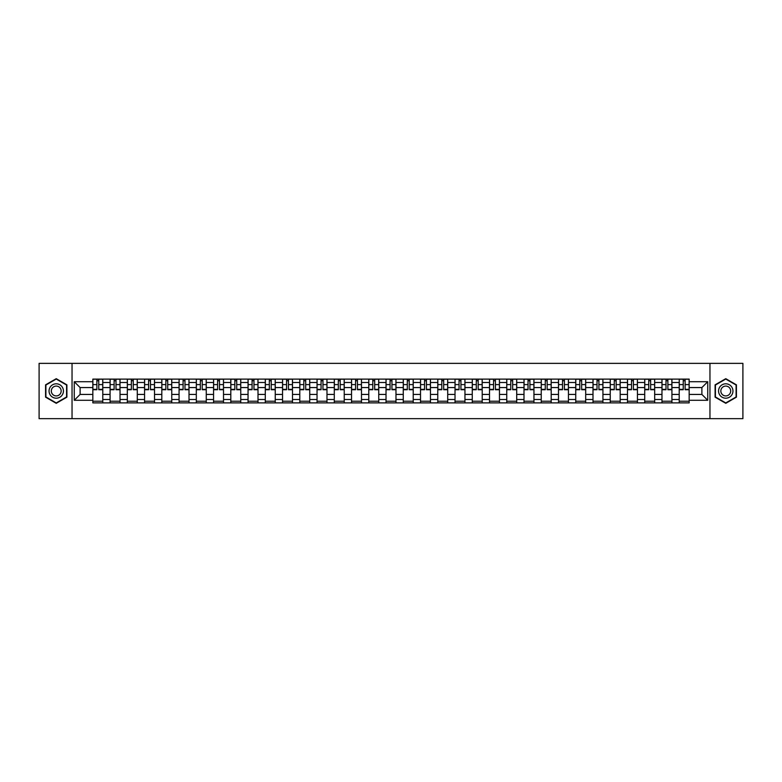 <?xml version="1.0" encoding="UTF-8"?>
<svg xmlns="http://www.w3.org/2000/svg" width="782" height="782" viewBox="0 0 782 782"><rect width="100%" height="100%" fill="white"/><g stroke="black" fill="none" stroke-linecap="round" stroke-linejoin="round"><path stroke-width="1.17" d="M709.958 418.644L742.9 418.644L742.9 363.356L39.1 363.356L39.1 418.644L709.958 418.644L709.958 363.356M110.076 402.886L110.076 382.486L102.784 382.486L102.784 402.886M102.784 382.486L102.784 379.114M110.076 382.486L110.076 379.114M120.027 379.114L120.027 402.886M127.319 402.886L127.319 379.114M137.27 379.114L137.27 402.886M144.572 402.886L144.572 379.114M154.523 379.114L154.523 402.886M161.815 402.886L161.815 379.114M171.766 379.114L171.766 402.886M179.068 402.886L179.068 379.114M189.009 379.114L189.009 402.886M196.311 402.886L196.311 379.114M206.262 379.114L206.262 402.886M213.554 402.886L213.554 379.114M223.505 379.114L223.505 402.886M230.807 402.886L230.807 379.114M240.758 379.114L240.758 402.886M248.05 402.886L248.05 379.114M258.001 379.114L258.001 402.886M265.293 402.886L265.293 379.114M275.244 379.114L275.244 402.886M282.546 402.886L282.546 379.114M292.497 379.114L292.497 402.886M299.789 402.886L299.789 379.114M309.74 379.114L309.74 402.886M317.042 402.886L317.042 379.114M326.984 379.114L326.984 402.886M334.285 402.886L334.285 379.114M344.236 379.114L344.236 402.886M351.529 402.886L351.529 379.114M361.48 379.114L361.48 402.886M368.781 402.886L368.781 379.114M378.732 379.114L378.732 402.886M386.025 402.886L386.025 379.114M395.975 379.114L395.975 402.886M403.268 402.886L403.268 379.114M413.219 379.114L413.219 402.886M420.521 402.886L420.521 379.114M430.471 379.114L430.471 402.886M437.764 402.886L437.764 379.114M447.715 379.114L447.715 402.886M455.016 402.886L455.016 379.114M464.958 379.114L464.958 402.886M472.26 402.886L472.26 379.114M482.211 379.114L482.211 402.886M489.503 402.886L489.503 379.114M499.454 379.114L499.454 402.886M506.756 402.886L506.756 379.114M516.707 379.114L516.707 402.886M523.999 402.886L523.999 379.114M533.95 379.114L533.95 402.886M541.242 402.886L541.242 379.114M551.193 379.114L551.193 402.886M558.495 402.886L558.495 379.114M568.446 379.114L568.446 402.886M575.738 402.886L575.738 379.114M585.689 379.114L585.689 402.886M592.991 402.886L592.991 379.114M602.932 379.114L602.932 402.886M610.234 402.886L610.234 379.114M620.185 379.114L620.185 402.886M627.477 402.886L627.477 379.114M637.428 379.114L637.428 402.886M644.73 402.886L644.73 379.114M654.681 379.114L654.681 402.886M661.973 402.886L661.973 379.114M671.924 379.114L671.924 402.886M679.216 402.886L679.216 379.114M679.216 394.431L671.924 394.431M661.973 394.431L654.681 394.431M644.73 394.431L637.428 394.431M627.477 394.431L620.185 394.431M610.234 394.431L602.932 394.431M592.991 394.431L585.689 394.431M575.738 394.431L568.446 394.431M558.495 394.431L551.193 394.431M541.242 394.431L533.95 394.431M523.999 394.431L516.707 394.431M506.756 394.431L499.454 394.431M489.503 394.431L482.211 394.431M472.26 394.431L464.958 394.431M455.016 394.431L447.715 394.431M437.764 394.431L430.471 394.431M420.521 394.431L413.219 394.431M403.268 394.431L395.975 394.431M386.025 394.431L378.732 394.431M368.781 394.431L361.48 394.431M351.529 394.431L344.236 394.431M334.285 394.431L326.984 394.431M317.042 394.431L309.74 394.431M299.789 394.431L292.497 394.431M282.546 394.431L275.244 394.431M265.293 394.431L258.001 394.431M248.05 394.431L240.758 394.431M230.807 394.431L223.505 394.431M213.554 394.431L206.262 394.431M196.311 394.431L189.009 394.431M179.068 394.431L171.766 394.431M161.815 394.431L154.523 394.431M144.572 394.431L137.27 394.431M127.319 394.431L120.027 394.431M110.076 394.431L102.784 394.431M679.216 387.569L671.924 387.569M661.973 387.569L654.681 387.569M644.73 387.569L637.428 387.569M627.477 387.569L620.185 387.569M610.234 387.569L602.932 387.569M592.991 387.569L585.689 387.569M575.738 387.569L568.446 387.569M558.495 387.569L551.193 387.569M541.242 387.569L533.95 387.569M523.999 387.569L516.707 387.569M506.756 387.569L499.454 387.569M489.503 387.569L482.211 387.569M472.26 387.569L464.958 387.569M455.016 387.569L447.715 387.569M437.764 387.569L430.471 387.569M420.521 387.569L413.219 387.569M403.268 387.569L395.975 387.569M386.025 387.569L378.732 387.569M368.781 387.569L361.48 387.569M351.529 387.569L344.236 387.569M334.285 387.569L326.984 387.569M317.042 387.569L309.74 387.569M299.789 387.569L292.497 387.569M282.546 387.569L275.244 387.569M265.293 387.569L258.001 387.569M248.05 387.569L240.758 387.569M230.807 387.569L223.505 387.569M213.554 387.569L206.262 387.569M196.311 387.569L189.009 387.569M179.068 387.569L171.766 387.569M161.815 387.569L154.523 387.569M144.572 387.569L137.27 387.569M127.319 387.569L120.027 387.569M110.076 387.569L102.784 387.569M80.116 394.431L92.833 394.431L92.833 387.569L80.116 387.569L80.116 394.431L74.261 400.286L74.261 381.714L92.833 381.714L92.833 387.569M689.167 387.569L689.167 394.431L701.884 394.431L701.884 387.569L689.167 387.569L689.167 379.114L92.833 379.114L92.833 381.714M689.167 381.714L707.739 381.714L707.739 400.286L689.167 400.286L689.167 394.431M92.833 394.431L92.833 402.886L689.167 402.886L689.167 400.286M92.833 400.286L74.261 400.286M72.042 418.644L72.042 363.356M66.9 384.842L56.236 378.683L45.571 384.842L45.571 397.158L56.236 403.317L66.9 397.158L66.9 384.842M736.429 384.842L725.764 378.683L715.1 384.842L715.1 397.158L725.764 403.317L736.429 397.158L736.429 384.842M102.784 401.225L92.833 401.225M96.87 380.775L98.747 380.775M120.027 401.225L110.076 401.225M114.113 380.775L115.99 380.775M137.27 401.225L127.319 401.225M131.356 380.775L133.243 380.775M154.523 401.225L144.572 401.225M148.609 380.775L150.486 380.775M171.766 401.225L161.815 401.225M165.852 380.775L167.729 380.775M189.009 401.225L179.068 401.225M183.096 380.775L184.982 380.775M206.262 401.225L196.311 401.225M200.348 380.775L202.225 380.775M223.505 401.225L213.554 401.225M217.591 380.775L219.468 380.775M240.758 401.225L230.807 401.225M234.844 380.775L236.721 380.775M258.001 401.225L248.05 401.225M252.087 380.775L253.964 380.775M275.244 401.225L265.293 401.225M269.331 380.775L271.217 380.775M292.497 401.225L282.546 401.225M286.583 380.775L288.46 380.775M309.74 401.225L299.789 401.225M303.827 380.775L305.703 380.775M326.984 401.225L317.042 401.225M321.07 380.775L322.956 380.775M344.236 401.225L334.285 401.225M338.323 380.775L340.199 380.775M361.48 401.225L351.529 401.225M355.566 380.775L357.442 380.775M378.732 401.225L368.781 401.225M372.809 380.775L374.695 380.775M395.975 401.225L386.025 401.225M390.062 380.775L391.938 380.775M413.219 401.225L403.268 401.225M407.305 380.775L409.191 380.775M430.471 401.225L420.521 401.225M424.558 380.775L426.434 380.775M447.715 401.225L437.764 401.225M441.801 380.775L443.677 380.775M464.958 401.225L455.016 401.225M459.044 380.775L460.93 380.775M482.211 401.225L472.26 401.225M476.297 380.775L478.173 380.775M499.454 401.225L489.503 401.225M493.54 380.775L495.417 380.775M516.707 401.225L506.756 401.225M510.783 380.775L512.669 380.775M533.95 401.225L523.999 401.225M528.036 380.775L529.913 380.775M551.193 401.225L541.242 401.225M545.279 380.775L547.156 380.775M568.446 401.225L558.495 401.225M562.532 380.775L564.409 380.775M585.689 401.225L575.738 401.225M579.775 380.775L581.652 380.775M602.932 401.225L592.991 401.225M597.018 380.775L598.904 380.775M620.185 401.225L610.234 401.225M614.271 380.775L616.148 380.775M637.428 401.225L627.477 401.225M631.514 380.775L633.391 380.775M654.681 401.225L644.73 401.225M648.757 380.775L650.644 380.775M671.924 401.225L661.973 401.225M666.01 380.775L667.887 380.775M689.167 401.225L679.216 401.225M683.253 380.775L685.13 380.775M74.261 381.714L80.116 387.569M701.884 394.431L707.739 400.286M701.884 387.569L707.739 381.714M98.747 389.729L98.747 379.221L102.725 379.221L102.725 389.729L98.747 389.729M96.87 380.668L98.747 380.668M100.35 379.221L92.882 379.221L92.882 389.729L96.87 389.729L96.87 379.221L95.267 379.221M115.99 389.729L115.99 379.221L119.969 379.221L119.969 389.729L115.99 389.729M114.113 380.668L115.99 380.668M117.593 379.221L110.135 379.221L110.135 389.729L114.113 389.729L114.113 379.221L112.51 379.221M133.243 389.729L133.243 379.221L137.221 379.221L137.221 389.729L133.243 389.729M131.356 380.668L133.243 380.668M134.846 379.221L127.378 379.221L127.378 389.729L131.356 389.729L131.356 379.221L129.753 379.221M150.486 389.729L150.486 379.221L154.465 379.221L154.465 389.729L150.486 389.729M148.609 380.668L150.486 380.668M152.089 379.221L144.621 379.221L144.621 389.729L148.609 389.729L148.609 379.221L147.006 379.221M50.009 394.597A7.185 7.185 0 0 0 59.833 397.227A7.185 7.185 0 0 0 62.462 387.403A7.185 7.185 0 0 0 52.638 384.773A7.185 7.185 0 0 0 50.009 394.597M51.974 393.463A4.917 4.917 0 0 0 58.699 395.262A4.917 4.917 0 0 0 60.497 388.537A4.917 4.917 0 0 0 53.772 386.738A4.917 4.917 0 0 0 51.974 393.463M56.236 379.065L66.578 385.027L66.578 396.973L56.236 402.935L45.903 396.973L45.903 385.027L56.236 379.065M719.538 394.597A7.185 7.185 0 0 0 729.362 397.227A7.185 7.185 0 0 0 731.991 387.403A7.185 7.185 0 0 0 722.167 384.773A7.185 7.185 0 0 0 719.538 394.597M721.503 393.463A4.917 4.917 0 0 0 728.228 395.262A4.917 4.917 0 0 0 730.026 388.537A4.917 4.917 0 0 0 723.301 386.738A4.917 4.917 0 0 0 721.503 393.463M725.764 379.065L736.097 385.027L736.097 396.973L725.764 402.935L715.422 396.973L715.422 385.027L725.764 379.065M167.729 389.729L167.729 379.221L171.708 379.221L171.708 389.729L167.729 389.729M165.852 380.668L167.729 380.668M169.332 379.221L161.874 379.221L161.874 389.729L165.852 389.729L165.852 379.221L164.249 379.221M184.982 389.729L184.982 379.221L188.961 379.221L188.961 389.729L184.982 389.729M183.096 380.668L184.982 380.668M186.585 379.221L179.117 379.221L179.117 389.729L183.096 389.729L183.096 379.221L181.492 379.221M202.225 389.729L202.225 379.221L206.204 379.221L206.204 389.729L202.225 389.729M200.348 380.668L202.225 380.668M203.828 379.221L196.37 379.221L196.37 389.729L200.348 389.729L200.348 379.221L198.745 379.221M219.468 389.729L219.468 379.221L223.457 379.221L223.457 389.729L219.468 389.729M217.591 380.668L219.468 380.668M221.071 379.221L213.613 379.221L213.613 389.729L217.591 389.729L217.591 379.221L215.988 379.221M236.721 389.729L236.721 379.221L240.7 379.221L240.7 389.729L236.721 389.729M234.844 380.668L236.721 380.668M238.324 379.221L230.856 379.221L230.856 389.729L234.844 389.729L234.844 379.221L233.241 379.221M253.964 389.729L253.964 379.221L257.943 379.221L257.943 389.729L253.964 389.729M252.087 380.668L253.964 380.668M255.567 379.221L248.109 379.221L248.109 389.729L252.087 389.729L252.087 379.221L250.484 379.221M271.217 389.729L271.217 379.221L275.196 379.221L275.196 389.729L271.217 389.729M269.331 380.668L271.217 380.668M272.82 379.221L265.352 379.221L265.352 389.729L269.331 389.729L269.331 379.221L267.727 379.221M288.46 389.729L288.46 379.221L292.439 379.221L292.439 389.729L288.46 389.729M286.583 380.668L288.46 380.668M290.063 379.221L282.595 379.221L282.595 389.729L286.583 389.729L286.583 379.221L284.98 379.221M305.703 389.729L305.703 379.221L309.682 379.221L309.682 389.729L305.703 389.729M303.827 380.668L305.703 380.668M307.306 379.221L299.848 379.221L299.848 389.729L303.827 389.729L303.827 379.221L302.223 379.221M322.956 389.729L322.956 379.221L326.935 379.221L326.935 389.729L322.956 389.729M321.07 380.668L322.956 380.668M324.559 379.221L317.091 379.221L317.091 389.729L321.07 389.729L321.07 379.221L319.467 379.221M340.199 389.729L340.199 379.221L344.178 379.221L344.178 389.729L340.199 389.729M338.323 380.668L340.199 380.668M341.802 379.221L334.344 379.221L334.344 389.729L338.323 389.729L338.323 379.221L336.719 379.221M357.442 389.729L357.442 379.221L361.431 379.221L361.431 389.729L357.442 389.729M355.566 380.668L357.442 380.668M359.046 379.221L351.587 379.221L351.587 389.729L355.566 389.729L355.566 379.221L353.963 379.221M374.695 389.729L374.695 379.221L378.674 379.221L378.674 389.729L374.695 389.729M372.809 380.668L374.695 380.668M376.298 379.221L368.83 379.221L368.83 389.729L372.809 389.729L372.809 379.221L371.206 379.221M391.938 389.729L391.938 379.221L395.917 379.221L395.917 389.729L391.938 389.729M390.062 380.668L391.938 380.668M393.542 379.221L386.083 379.221L386.083 389.729L390.062 389.729L390.062 379.221L388.459 379.221M409.191 389.729L409.191 379.221L413.17 379.221L413.17 389.729L409.191 389.729M407.305 380.668L409.191 380.668M410.794 379.221L403.326 379.221L403.326 389.729L407.305 389.729L407.305 379.221L405.702 379.221M426.434 389.729L426.434 379.221L430.413 379.221L430.413 389.729L426.434 389.729M424.558 380.668L426.434 380.668M428.037 379.221L420.569 379.221L420.569 389.729L424.558 389.729L424.558 379.221L422.954 379.221M443.677 389.729L443.677 379.221L447.656 379.221L447.656 389.729L443.677 389.729M441.801 380.668L443.677 380.668M445.281 379.221L437.822 379.221L437.822 389.729L441.801 389.729L441.801 379.221L440.198 379.221M460.93 389.729L460.93 379.221L464.909 379.221L464.909 389.729L460.93 389.729M459.044 380.668L460.93 380.668M462.533 379.221L455.065 379.221L455.065 389.729L459.044 389.729L459.044 379.221L457.441 379.221M478.173 389.729L478.173 379.221L482.152 379.221L482.152 389.729L478.173 389.729M476.297 380.668L478.173 380.668M479.777 379.221L472.318 379.221L472.318 389.729L476.297 389.729L476.297 379.221L474.694 379.221M495.417 389.729L495.417 379.221L499.405 379.221L499.405 389.729L495.417 389.729M493.54 380.668L495.417 380.668M497.02 379.221L489.561 379.221L489.561 389.729L493.54 389.729L493.54 379.221L491.937 379.221M512.669 389.729L512.669 379.221L516.648 379.221L516.648 389.729L512.669 389.729M510.783 380.668L512.669 380.668M514.273 379.221L506.804 379.221L506.804 389.729L510.783 389.729L510.783 379.221L509.18 379.221M529.913 389.729L529.913 379.221L533.891 379.221L533.891 389.729L529.913 389.729M528.036 380.668L529.913 380.668M531.516 379.221L524.057 379.221L524.057 389.729L528.036 389.729L528.036 379.221L526.433 379.221M547.156 389.729L547.156 379.221L551.144 379.221L551.144 389.729L547.156 389.729M545.279 380.668L547.156 380.668M548.759 379.221L541.3 379.221L541.3 389.729L545.279 389.729L545.279 379.221L543.676 379.221M564.409 389.729L564.409 379.221L568.387 379.221L568.387 389.729L564.409 389.729M562.532 380.668L564.409 380.668M566.012 379.221L558.543 379.221L558.543 389.729L562.532 389.729L562.532 379.221L560.929 379.221M581.652 389.729L581.652 379.221L585.63 379.221L585.63 389.729L581.652 389.729M579.775 380.668L581.652 380.668M583.255 379.221L575.796 379.221L575.796 389.729L579.775 389.729L579.775 379.221L578.172 379.221M598.904 389.729L598.904 379.221L602.883 379.221L602.883 389.729L598.904 389.729M597.018 380.668L598.904 380.668M600.508 379.221L593.039 379.221L593.039 389.729L597.018 389.729L597.018 379.221L595.415 379.221M616.148 389.729L616.148 379.221L620.126 379.221L620.126 389.729L616.148 389.729M614.271 380.668L616.148 380.668M617.751 379.221L610.292 379.221L610.292 389.729L614.271 389.729L614.271 379.221L612.668 379.221M633.391 389.729L633.391 379.221L637.379 379.221L637.379 389.729L633.391 389.729M631.514 380.668L633.391 380.668M634.994 379.221L627.535 379.221L627.535 389.729L631.514 389.729L631.514 379.221L629.911 379.221M650.644 389.729L650.644 379.221L654.622 379.221L654.622 389.729L650.644 389.729M648.757 380.668L650.644 380.668M652.247 379.221L644.779 379.221L644.779 389.729L648.757 389.729L648.757 379.221L647.154 379.221M667.887 389.729L667.887 379.221L671.865 379.221L671.865 389.729L667.887 389.729M666.01 380.668L667.887 380.668M669.49 379.221L662.031 379.221L662.031 389.729L666.01 389.729L666.01 379.221L664.407 379.221M685.13 389.729L685.13 379.221L689.118 379.221L689.118 389.729L685.13 389.729M683.253 380.668L685.13 380.668M686.733 379.221L679.275 379.221L679.275 389.729L683.253 389.729L683.253 379.221L681.65 379.221M661.973 382.486L654.681 382.486M644.73 382.486L637.428 382.486M627.477 382.486L620.185 382.486M610.234 382.486L602.932 382.486M592.991 382.486L585.689 382.486M575.738 382.486L568.446 382.486M558.495 382.486L551.193 382.486M541.242 382.486L533.95 382.486M523.999 382.486L516.707 382.486M506.756 382.486L499.454 382.486M489.503 382.486L482.211 382.486M472.26 382.486L464.958 382.486M455.016 382.486L447.715 382.486M437.764 382.486L430.471 382.486M420.521 382.486L413.219 382.486M403.268 382.486L395.975 382.486M386.025 382.486L378.732 382.486M368.781 382.486L361.48 382.486M351.529 382.486L344.236 382.486M334.285 382.486L326.984 382.486M317.042 382.486L309.74 382.486M299.789 382.486L292.497 382.486M282.546 382.486L275.244 382.486M265.293 382.486L258.001 382.486M248.05 382.486L240.758 382.486M230.807 382.486L223.505 382.486M213.554 382.486L206.262 382.486M196.311 382.486L189.009 382.486M179.068 382.486L171.766 382.486M161.815 382.486L154.523 382.486M144.572 382.486L137.27 382.486M127.319 382.486L120.027 382.486M679.216 382.486L671.924 382.486M661.973 399.514L654.681 399.514M644.73 399.514L637.428 399.514M627.477 399.514L620.185 399.514M610.234 399.514L602.932 399.514M592.991 399.514L585.689 399.514M575.738 399.514L568.446 399.514M558.495 399.514L551.193 399.514M541.242 399.514L533.95 399.514M523.999 399.514L516.707 399.514M506.756 399.514L499.454 399.514M489.503 399.514L482.211 399.514M472.26 399.514L464.958 399.514M455.016 399.514L447.715 399.514M437.764 399.514L430.471 399.514M420.521 399.514L413.219 399.514M403.268 399.514L395.975 399.514M386.025 399.514L378.732 399.514M368.781 399.514L361.48 399.514M351.529 399.514L344.236 399.514M334.285 399.514L326.984 399.514M317.042 399.514L309.74 399.514M299.789 399.514L292.497 399.514M282.546 399.514L275.244 399.514M265.293 399.514L258.001 399.514M248.05 399.514L240.758 399.514M230.807 399.514L223.505 399.514M213.554 399.514L206.262 399.514M196.311 399.514L189.009 399.514M179.068 399.514L171.766 399.514M161.815 399.514L154.523 399.514M144.572 399.514L137.27 399.514M127.319 399.514L120.027 399.514M110.076 399.514L102.784 399.514M679.216 399.514L671.924 399.514M98.747 389.348L102.725 389.348M98.747 384.597L102.725 384.597M92.882 389.348L96.87 389.348M92.882 384.597L96.87 384.597M115.99 389.348L119.969 389.348M115.99 384.597L119.969 384.597M110.135 389.348L114.113 389.348M110.135 384.597L114.113 384.597M133.243 389.348L137.221 389.348M133.243 384.597L137.221 384.597M127.378 389.348L131.356 389.348M127.378 384.597L131.356 384.597M150.486 389.348L154.465 389.348M150.486 384.597L154.465 384.597M144.621 389.348L148.609 389.348M144.621 384.597L148.609 384.597M167.729 389.348L171.708 389.348M167.729 384.597L171.708 384.597M161.874 389.348L165.852 389.348M161.874 384.597L165.852 384.597M184.982 389.348L188.961 389.348M184.982 384.597L188.961 384.597M179.117 389.348L183.096 389.348M179.117 384.597L183.096 384.597M202.225 389.348L206.204 389.348M202.225 384.597L206.204 384.597M196.37 389.348L200.348 389.348M196.37 384.597L200.348 384.597M219.468 389.348L223.457 389.348M219.468 384.597L223.457 384.597M213.613 389.348L217.591 389.348M213.613 384.597L217.591 384.597M236.721 389.348L240.7 389.348M236.721 384.597L240.7 384.597M230.856 389.348L234.844 389.348M230.856 384.597L234.844 384.597M253.964 389.348L257.943 389.348M253.964 384.597L257.943 384.597M248.109 389.348L252.087 389.348M248.109 384.597L252.087 384.597M271.217 389.348L275.196 389.348M271.217 384.597L275.196 384.597M265.352 389.348L269.331 389.348M265.352 384.597L269.331 384.597M288.46 389.348L292.439 389.348M288.46 384.597L292.439 384.597M282.595 389.348L286.583 389.348M282.595 384.597L286.583 384.597M305.703 389.348L309.682 389.348M305.703 384.597L309.682 384.597M299.848 389.348L303.827 389.348M299.848 384.597L303.827 384.597M322.956 389.348L326.935 389.348M322.956 384.597L326.935 384.597M317.091 389.348L321.07 389.348M317.091 384.597L321.07 384.597M340.199 389.348L344.178 389.348M340.199 384.597L344.178 384.597M334.344 389.348L338.323 389.348M334.344 384.597L338.323 384.597M357.442 389.348L361.431 389.348M357.442 384.597L361.431 384.597M351.587 389.348L355.566 389.348M351.587 384.597L355.566 384.597M374.695 389.348L378.674 389.348M374.695 384.597L378.674 384.597M368.83 389.348L372.809 389.348M368.83 384.597L372.809 384.597M391.938 389.348L395.917 389.348M391.938 384.597L395.917 384.597M386.083 389.348L390.062 389.348M386.083 384.597L390.062 384.597M409.191 389.348L413.17 389.348M409.191 384.597L413.17 384.597M403.326 389.348L407.305 389.348M403.326 384.597L407.305 384.597M426.434 389.348L430.413 389.348M426.434 384.597L430.413 384.597M420.569 389.348L424.558 389.348M420.569 384.597L424.558 384.597M443.677 389.348L447.656 389.348M443.677 384.597L447.656 384.597M437.822 389.348L441.801 389.348M437.822 384.597L441.801 384.597M460.93 389.348L464.909 389.348M460.93 384.597L464.909 384.597M455.065 389.348L459.044 389.348M455.065 384.597L459.044 384.597M478.173 389.348L482.152 389.348M478.173 384.597L482.152 384.597M472.318 389.348L476.297 389.348M472.318 384.597L476.297 384.597M495.417 389.348L499.405 389.348M495.417 384.597L499.405 384.597M489.561 389.348L493.54 389.348M489.561 384.597L493.54 384.597M512.669 389.348L516.648 389.348M512.669 384.597L516.648 384.597M506.804 389.348L510.783 389.348M506.804 384.597L510.783 384.597M529.913 389.348L533.891 389.348M529.913 384.597L533.891 384.597M524.057 389.348L528.036 389.348M524.057 384.597L528.036 384.597M547.156 389.348L551.144 389.348M547.156 384.597L551.144 384.597M541.3 389.348L545.279 389.348M541.3 384.597L545.279 384.597M564.409 389.348L568.387 389.348M564.409 384.597L568.387 384.597M558.543 389.348L562.532 389.348M558.543 384.597L562.532 384.597M581.652 389.348L585.63 389.348M581.652 384.597L585.63 384.597M575.796 389.348L579.775 389.348M575.796 384.597L579.775 384.597M598.904 389.348L602.883 389.348M598.904 384.597L602.883 384.597M593.039 389.348L597.018 389.348M593.039 384.597L597.018 384.597M616.148 389.348L620.126 389.348M616.148 384.597L620.126 384.597M610.292 389.348L614.271 389.348M610.292 384.597L614.271 384.597M633.391 389.348L637.379 389.348M633.391 384.597L637.379 384.597M627.535 389.348L631.514 389.348M627.535 384.597L631.514 384.597M650.644 389.348L654.622 389.348M650.644 384.597L654.622 384.597M644.779 389.348L648.757 389.348M644.779 384.597L648.757 384.597M667.887 389.348L671.865 389.348M667.887 384.597L671.865 384.597M662.031 389.348L666.01 389.348M662.031 384.597L666.01 384.597M685.13 389.348L689.118 389.348M685.13 384.597L689.118 384.597M679.275 389.348L683.253 389.348M679.275 384.597L683.253 384.597"/></g></svg>
